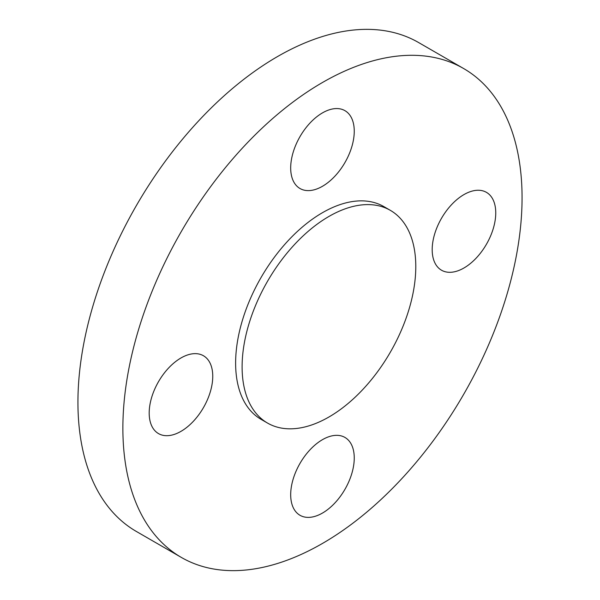 <?xml version="1.0" encoding="UTF-8"?>
<svg xmlns="http://www.w3.org/2000/svg" width="600" height="600" viewBox="0 0 600 600"><rect width="100%" height="100%" fill="white"/><g stroke="black" fill="none" stroke-linecap="round" stroke-linejoin="round"><path stroke-width="0.9" d="M328.95 216.435A122.812 70.905 120 0 0 248.715 324.66A122.812 70.905 120 0 0 267.54 423.075A122.812 70.905 120 0 0 328.95 416.993A122.812 70.905 120 0 0 409.178 308.767A122.812 70.905 120 0 0 390.353 210.353A122.812 70.905 120 0 0 328.95 216.435M390.353 210.353L383.873 206.61A122.812 70.905 120 0 0 322.47 212.692A122.812 70.905 120 0 0 242.235 320.918A122.812 70.905 120 0 0 261.06 419.332L267.54 423.075M495.75 212.933A44.947 25.95 120 0 0 486.442 192.353A44.947 25.95 120 0 0 451.808 204.397A44.947 25.95 120 0 0 432.188 249.63A44.947 25.95 120 0 0 441.495 270.202A44.947 25.95 120 0 0 476.13 258.165A44.947 25.95 120 0 0 495.75 212.933M322.47 112.89A44.947 25.95 120 0 0 293.108 152.49A44.947 25.95 120 0 0 300 188.512A44.947 25.95 120 0 0 322.47 186.285A44.947 25.95 120 0 0 351.832 146.678A44.947 25.95 120 0 0 344.94 110.663A44.947 25.95 120 0 0 322.47 112.89M149.19 413.018A44.947 25.95 120 0 0 158.498 433.59A44.947 25.95 120 0 0 193.132 421.545A44.947 25.95 120 0 0 212.752 376.32A44.947 25.95 120 0 0 203.445 355.74A44.947 25.95 120 0 0 168.81 367.785A44.947 25.95 120 0 0 149.19 413.018M158.115 382.365A44.947 25.95 120 0 0 158.887 381.022M322.47 513.06A44.947 25.95 120 0 0 351.832 473.452A44.947 25.95 120 0 0 344.94 437.438A44.947 25.95 120 0 0 322.47 439.665A44.947 25.95 120 0 0 293.108 479.272A44.947 25.95 120 0 0 300 515.287A44.947 25.95 120 0 0 322.47 513.06M299.61 464.062A44.947 25.95 120 0 0 300.39 462.713M322.47 82.5A282.27 162.968 120 0 0 138.067 331.237A282.27 162.968 120 0 0 181.335 557.423A282.27 162.968 120 0 0 322.47 543.442A282.27 162.968 120 0 0 506.873 294.705A282.27 162.968 120 0 0 463.605 68.52A282.27 162.968 120 0 0 322.47 82.5M463.605 68.52L418.665 42.578A282.27 162.968 120 0 0 277.53 56.557A282.27 162.968 120 0 0 93.127 305.295A282.27 162.968 120 0 0 136.395 531.48L181.335 557.423M441.112 218.978A44.947 25.95 120 0 0 441.885 217.635M299.61 137.288A44.947 25.95 120 0 0 300.39 135.938"/></g></svg>
